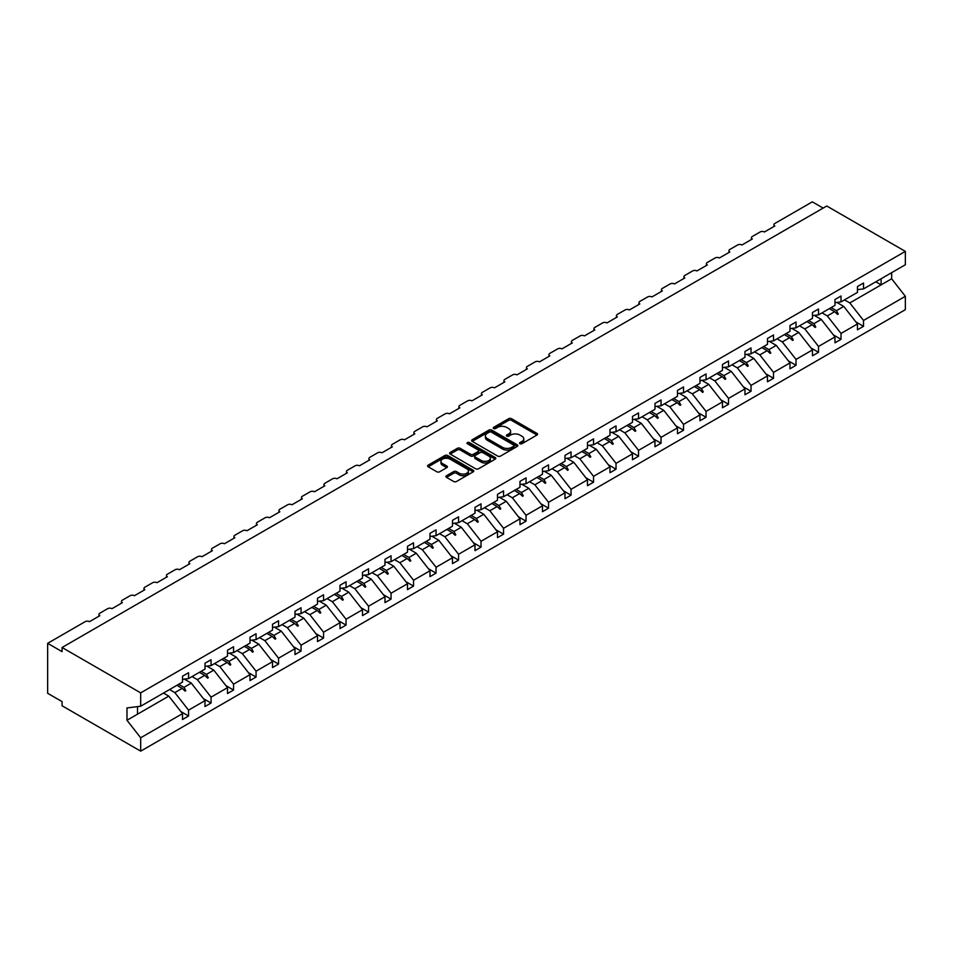 <?xml version="1.0" encoding="UTF-8"?>
<svg xmlns="http://www.w3.org/2000/svg" width="953" height="953" viewBox="0 0 953 953"><rect width="100%" height="100%" fill="white"/><g stroke="black" fill="none" stroke-linecap="round" stroke-linejoin="round"><path stroke-width="1.43" d="M519.957 443.717A1.406 0.81 0 0 0 521.934 443.717L536.98 435.033A2.001 1.156 0 0 0 537.563 434.211A2.001 1.156 0 0 0 536.98 433.401L511.499 418.689A2.001 1.156 0 0 0 508.664 418.689L493.618 427.373A1.406 0.81 0 0 0 495.608 428.516L497.549 427.385A6.409 3.693 0 0 1 506.615 427.385L508.735 428.612A6.409 3.693 0 0 1 510.605 431.232A6.409 3.693 0 0 1 508.735 433.853L506.782 434.973A1.406 0.81 0 0 0 508.771 436.117L510.713 434.997A6.409 3.693 0 0 1 519.778 434.997L521.899 436.212A6.409 3.693 0 0 1 523.781 438.833A6.409 3.693 0 0 1 521.899 441.453L519.957 442.573A1.406 0.81 0 0 0 519.957 443.717L519.957 442.573M446.516 475.738A2.001 1.156 0 0 0 445.933 476.548A2.001 1.156 0 0 0 446.516 477.37L453.664 481.491A2.001 1.156 0 0 0 456.499 481.491L473.2 471.854A2.001 1.156 0 0 0 473.784 471.032A2.001 1.156 0 0 0 473.2 470.222L447.719 455.51A2.001 1.156 0 0 0 444.884 455.51L428.183 465.147A2.001 1.156 0 0 0 427.599 465.969A2.001 1.156 0 0 0 428.183 466.791L436.819 471.771A2.001 1.156 0 0 0 439.655 471.771L446.802 467.649A2.001 1.156 0 0 0 447.386 466.827A2.001 1.156 0 0 0 446.802 466.005L442.514 463.539A5.361 3.097 0 0 1 440.941 461.347A5.361 3.097 0 0 1 444.253 458.488A5.361 3.097 0 0 1 450.09 459.167L466.863 468.852A5.361 3.097 0 0 1 468.435 471.032A5.361 3.097 0 0 1 465.124 473.891A5.361 3.097 0 0 1 459.286 473.224L456.499 471.604A2.001 1.156 0 0 0 453.664 471.604L446.516 475.738L446.516 477.37L453.664 473.272L453.664 471.604M857.462 289.652L863.525 288.902L905.35 264.755L905.35 251.389L826.751 206.003L62.076 647.492L62.076 651.649L47.65 643.323L85.151 621.678A3.062 1.763 180 0 1 89.475 621.678L99.862 615.686A3.062 1.763 0 0 1 98.957 614.435A3.062 1.763 0 0 1 99.862 613.184L107.641 608.681A3.062 1.763 180 0 1 111.977 608.681L122.353 602.689A3.062 1.763 0 0 1 121.46 601.438A3.062 1.763 0 0 1 122.353 600.187L130.144 595.696A3.062 1.763 180 0 1 134.468 595.696L144.856 589.704A3.062 1.763 0 0 1 143.963 588.454A3.062 1.763 0 0 1 144.856 587.203L152.647 582.712A3.062 1.763 180 0 1 156.971 582.712L167.359 576.708A3.062 1.763 0 0 1 166.465 575.457A3.062 1.763 0 0 1 167.359 574.218L175.149 569.715A3.062 1.763 180 0 1 179.474 569.715L189.85 563.723A3.062 1.763 0 0 1 188.956 562.473A3.062 1.763 0 0 1 189.85 561.222L197.64 556.731A3.062 1.763 180 0 1 201.965 556.731L212.352 550.727A3.062 1.763 0 0 1 211.459 549.488A3.062 1.763 0 0 1 212.352 548.237L220.143 543.734A3.062 1.763 180 0 1 224.467 543.734L234.855 537.742A3.062 1.763 0 0 1 233.962 536.491A3.062 1.763 0 0 1 234.855 535.241L242.646 530.75A3.062 1.763 180 0 1 246.97 530.75L257.346 524.758A3.062 1.763 0 0 1 256.452 523.507A3.062 1.763 0 0 1 257.346 522.256L265.137 517.753A3.062 1.763 180 0 1 269.461 517.753L279.848 511.761A3.062 1.763 0 0 1 278.955 510.51A3.062 1.763 0 0 1 279.848 509.259L287.639 504.768A3.062 1.763 180 0 1 291.963 504.768L302.351 498.776A3.062 1.763 0 0 1 301.458 497.526A3.062 1.763 0 0 1 302.351 496.275L310.142 491.784A3.062 1.763 180 0 1 314.466 491.784L324.854 485.78A3.062 1.763 0 0 1 323.949 484.529A3.062 1.763 0 0 1 324.854 483.29L332.633 478.787A3.062 1.763 180 0 1 336.969 478.787L347.345 472.795A3.062 1.763 0 0 1 346.451 471.544A3.062 1.763 0 0 1 347.345 470.294L355.135 465.803A3.062 1.763 180 0 1 359.46 465.803L369.847 459.799A3.062 1.763 0 0 1 368.954 458.56A3.062 1.763 0 0 1 369.847 457.309L377.638 452.806A3.062 1.763 180 0 1 381.962 452.806L392.35 446.814A3.062 1.763 0 0 1 391.445 445.563A3.062 1.763 0 0 1 392.35 444.312L400.129 439.821A3.062 1.763 180 0 1 404.465 439.821L414.841 433.829A3.062 1.763 0 0 1 413.947 432.579A3.062 1.763 0 0 1 414.841 431.328L422.632 426.837A3.062 1.763 180 0 1 426.956 426.837L437.344 420.833A3.062 1.763 0 0 1 436.45 419.582A3.062 1.763 0 0 1 437.344 418.343L445.134 413.84A3.062 1.763 180 0 1 449.459 413.84L459.846 407.848A3.062 1.763 0 0 1 458.941 406.597A3.062 1.763 0 0 1 459.846 405.347L467.625 400.856A3.062 1.763 180 0 1 471.961 400.856L482.337 394.852A3.062 1.763 0 0 1 481.444 393.613A3.062 1.763 0 0 1 482.337 392.362L490.128 387.859A3.062 1.763 180 0 1 494.452 387.859L504.84 381.867A3.062 1.763 0 0 1 503.946 380.616A3.062 1.763 0 0 1 504.84 379.365L512.631 374.874A3.062 1.763 180 0 1 516.955 374.874L527.343 368.882A3.062 1.763 0 0 1 526.437 367.632A3.062 1.763 0 0 1 527.343 366.381L535.121 361.878A3.062 1.763 180 0 1 539.458 361.878L549.833 355.886A3.062 1.763 0 0 1 548.94 354.635A3.062 1.763 0 0 1 549.833 353.384L557.624 348.893A3.062 1.763 180 0 1 561.948 348.893L572.336 342.901A3.062 1.763 0 0 1 571.443 341.65A3.062 1.763 0 0 1 572.336 340.4L580.127 335.909A3.062 1.763 180 0 1 584.451 335.909L594.839 329.905A3.062 1.763 0 0 1 593.945 328.654A3.062 1.763 0 0 1 594.839 327.415L602.63 322.912A3.062 1.763 180 0 1 606.954 322.912L617.33 316.92A3.062 1.763 0 0 1 616.436 315.669A3.062 1.763 0 0 1 617.33 314.419L625.12 309.928A3.062 1.763 180 0 1 629.445 309.928L639.832 303.924A3.062 1.763 0 0 1 638.939 302.685A3.062 1.763 0 0 1 639.832 301.434L647.623 296.931A3.062 1.763 180 0 1 651.947 296.931L662.335 290.939A3.062 1.763 0 0 1 661.442 289.688A3.062 1.763 0 0 1 662.335 288.437L670.126 283.946A3.062 1.763 180 0 1 674.45 283.946L684.826 277.954A3.062 1.763 0 0 1 683.932 276.704A3.062 1.763 0 0 1 684.826 275.453L692.617 270.95A3.062 1.763 180 0 1 696.941 270.95L707.329 264.958A3.062 1.763 0 0 1 706.435 263.707A3.062 1.763 0 0 1 707.329 262.456L715.119 257.965A3.062 1.763 180 0 1 719.444 257.965L729.831 251.973A3.062 1.763 0 0 1 728.938 250.722A3.062 1.763 0 0 1 729.831 249.472L737.622 244.981A3.062 1.763 180 0 1 741.946 244.981L752.334 238.977A3.062 1.763 0 0 1 751.429 237.726A3.062 1.763 0 0 1 752.334 236.487L760.113 231.984A3.062 1.763 180 0 1 764.449 231.984L774.825 225.992A3.062 1.763 0 0 1 773.931 224.741A3.062 1.763 0 0 1 774.825 223.49L812.325 201.845L823.142 208.088M905.35 251.389L140.675 692.867L62.076 647.492M497.692 456.082A2.001 1.156 0 0 0 500.528 456.082L517.229 446.433A2.001 1.156 0 0 0 517.813 445.611A2.001 1.156 0 0 0 517.229 444.801L491.748 430.089A2.001 1.156 0 0 0 488.913 430.089L472.211 439.738A2.001 1.156 0 0 0 471.628 440.548A2.001 1.156 0 0 0 472.211 441.37L497.692 456.082M467.887 444.015A1.406 0.81 0 0 1 469.305 444.217L495.191 459.155L478.513 468.793A2.001 1.156 0 0 1 475.678 468.793L450.197 454.081L450.197 452.437A2.001 1.156 0 0 0 449.613 453.259A2.001 1.156 0 0 0 450.197 454.081M450.197 452.437L457.345 448.315A2.001 1.156 0 0 1 460.18 448.315L470.508 454.283A2.001 1.156 0 0 0 473.343 454.283L478.084 451.543A2.001 1.156 0 0 0 478.668 450.721A2.001 1.156 0 0 0 478.084 449.911L467.327 443.693A1.406 0.81 0 0 1 469.305 442.549L495.215 457.511A2.001 1.156 0 0 1 495.798 458.322A2.001 1.156 0 0 1 495.215 459.143L495.215 457.511M140.675 692.867L140.675 706.233L182.499 682.086L182.499 676.213L188.551 672.723L188.551 678.584L182.499 679.346M180.903 711.593L188.551 716.013L188.551 710.152L205.002 700.658L191.303 683.122L184.346 679.108M169.551 689.555L174.852 692.617L188.551 710.152M188.551 678.584L205.002 669.101L205.002 663.228L211.054 659.726L211.054 665.599L205.002 666.35M203.394 698.609L211.054 703.028L211.054 697.155L227.493 687.661L213.794 670.138L206.849 666.123M192.053 676.57L197.354 679.632L211.054 697.155M211.054 665.599L227.493 656.105L227.493 650.232L233.556 646.742L233.556 652.614L227.493 653.365M225.897 685.612L233.556 690.043L233.556 684.171L249.996 674.676L236.296 657.153L229.339 653.139M214.556 663.586L219.857 666.635L233.556 684.171M233.556 652.614L249.996 643.12L249.996 637.247L256.059 633.745L256.059 639.618L249.996 640.38M248.399 672.627L256.059 677.047L256.059 671.174L272.498 661.692L258.799 644.157L251.842 640.142M237.047 650.589L242.348 653.651L256.059 671.174M256.059 639.618L272.498 630.124L272.498 624.263L278.55 620.76L278.55 626.633L272.498 627.384M270.89 659.643L278.55 664.062L278.55 658.189L294.989 648.695L281.29 631.172L274.345 627.157M259.55 637.605L264.851 640.666L278.55 658.189M278.55 626.633L294.989 617.139L294.989 611.266L301.053 607.776L301.053 613.637L294.989 614.399M293.393 646.646L301.053 651.066L301.053 645.205L317.492 635.711L303.793 618.175L296.836 614.161M282.052 624.608L287.353 627.67L301.053 645.205M301.053 613.637L317.492 604.142L317.492 598.281L323.555 594.779L323.555 600.652L317.492 601.403M315.896 633.662L323.555 638.081L323.555 632.208L339.995 622.714L326.295 605.191L319.338 601.176M304.543 611.623L309.844 614.685L323.555 632.208M323.555 600.652L339.995 591.158L339.995 585.285L346.046 581.795L346.046 587.656L339.995 588.418M338.386 620.665L346.046 625.085L346.046 619.224L362.485 609.729L348.786 592.194L341.841 588.192M327.046 598.627L332.347 601.688L346.046 619.224M346.046 587.656L362.485 578.173L362.485 572.3L368.549 568.798L368.549 574.671L362.485 575.421M360.889 607.68L368.549 612.1L368.549 606.227L384.988 596.733L371.289 579.21L364.332 575.195M349.548 585.642L354.85 588.704L368.549 606.227M368.549 574.671L384.988 565.177L384.988 559.304L391.052 555.813L391.052 561.686L384.988 562.437M383.392 594.684L391.052 599.115L391.052 593.242L407.491 583.748L393.792 566.225L386.835 562.21M372.051 572.658L377.34 575.707L391.052 593.242M391.052 561.686L407.491 552.192L407.491 546.319L413.542 542.817L413.542 548.69L407.491 549.452M405.883 581.699L413.542 586.119L413.542 580.246L429.994 570.764L416.282 553.228L409.337 549.214M394.542 559.661L399.843 562.723L413.542 580.246M413.542 548.69L429.994 539.195L429.994 533.335L436.045 529.832L436.045 535.705L429.994 536.456M428.385 568.715L436.045 573.134L436.045 567.261L452.484 557.767L438.785 540.244L431.828 536.229M417.045 546.677L422.346 549.738L436.045 567.261M436.045 535.705L452.484 526.211L452.484 520.338L458.548 516.848L458.548 522.709L452.484 523.471M450.888 555.718L458.548 560.138L458.548 554.277L474.987 544.782L461.288 527.247L454.331 523.233M439.547 533.68L444.848 536.742L458.548 554.277M458.548 522.709L474.987 513.226L474.987 507.353L481.039 503.851L481.039 509.724L474.987 510.474M473.379 542.733L481.039 547.153L481.039 541.28L497.49 531.786L483.779 514.263L476.834 510.248M462.038 520.695L467.339 523.757L481.039 541.28M481.039 509.724L497.49 500.23L497.49 494.357L503.541 490.866L503.541 496.739L497.49 497.49M495.882 529.737L503.541 534.168L503.541 528.296L519.981 518.801L506.281 501.266L499.336 497.263M484.541 507.699L489.842 510.76L503.541 528.296M503.541 496.739L519.981 487.245L519.981 481.372L526.044 477.87L526.044 483.743L519.981 484.493M518.384 516.752L526.044 521.172L526.044 515.299L542.483 505.805L528.784 488.281L521.827 484.267M507.044 494.714L512.345 497.776L526.044 515.299M526.044 483.743L542.483 474.249L542.483 468.376L548.535 464.885L548.535 470.758L542.483 471.509M540.887 503.756L548.535 508.187L548.535 502.314L564.986 492.82L551.275 475.297L544.33 471.282M529.534 481.73L534.836 484.779L548.535 502.314M548.535 470.758L564.986 461.264L564.986 455.391L571.038 451.889L571.038 457.762L564.986 458.524M563.378 490.771L571.038 495.191L571.038 489.318L587.477 479.835L573.777 462.3L566.832 458.286M552.037 468.733L557.338 471.795L571.038 489.318M571.038 457.762L587.477 448.267L587.477 442.406L593.54 438.904L593.54 444.777L587.477 445.527M585.881 477.787L593.54 482.206L593.54 476.333L609.98 466.839L596.28 449.316L589.323 445.301M574.54 455.748L579.841 458.81L593.54 476.333M593.54 444.777L609.98 435.283L609.98 429.41L616.031 425.92L616.031 431.78L609.98 432.543M608.383 464.79L616.031 469.21L616.031 463.349L632.482 453.854L618.783 436.319L611.826 432.305M597.031 442.752L602.332 445.813L616.031 463.349M616.031 431.78L632.482 422.298L632.482 416.425L638.534 412.923L638.534 418.796L632.482 419.546M630.874 451.805L638.534 456.225L638.534 450.352L654.973 440.858L641.274 423.335L634.329 419.32M619.533 429.767L624.834 432.829L638.534 450.352M638.534 418.796L654.973 409.302L654.973 403.429L661.037 399.938L661.037 405.811L654.973 406.562M653.377 438.809L661.037 443.24L661.037 437.367L677.476 427.873L663.776 410.35L656.82 406.335M642.036 416.771L647.337 419.832L661.037 437.367M661.037 405.811L677.476 396.317L677.476 390.444L683.539 386.942L683.539 392.815L677.476 393.577M675.88 425.824L683.539 430.244L683.539 424.371L699.978 414.889L686.279 397.353L679.322 393.339M664.527 403.786L669.828 406.848L683.539 424.371M683.539 392.815L699.978 383.32L699.978 377.459L706.03 373.957L706.03 379.83L699.978 380.581M698.37 412.84L706.03 417.259L706.03 411.386L722.469 401.892L708.77 384.369L701.825 380.354M687.03 390.801L692.331 393.863L706.03 411.386M706.03 379.83L722.469 370.336L722.469 364.463L728.533 360.973L728.533 366.834L722.469 367.596M720.873 399.843L728.533 404.263L728.533 398.402L744.972 388.907L731.273 371.372L724.316 367.358M709.532 377.805L714.833 380.866L728.533 398.402M728.533 366.834L744.972 357.339L744.972 351.478L751.035 347.976L751.035 353.849L744.972 354.599M743.376 386.858L751.035 391.278L751.035 385.405L767.475 375.911L753.775 358.388L746.818 354.373M732.023 364.82L737.324 367.882L751.035 385.405M751.035 353.849L767.475 344.355L767.475 338.482L773.526 334.991L773.526 340.852L767.475 341.615M765.867 373.862L773.526 378.281L773.526 372.42L789.966 362.926L776.266 345.391L769.321 341.388M754.526 351.824L759.827 354.885L773.526 372.42M773.526 340.852L789.966 331.37L789.966 325.497L796.029 321.995L796.029 327.868L789.966 328.618M788.369 360.877L796.029 365.297L796.029 359.424L812.468 349.93L798.769 332.406L791.812 328.392M777.029 338.839L782.33 341.901L796.029 359.424M796.029 327.868L812.468 318.373L812.468 312.501L818.532 309.01L818.532 314.883L812.468 315.634M810.872 347.881L818.532 352.312L818.532 346.439L834.971 336.945L821.272 319.422L814.315 315.407M799.531 325.855L804.82 328.904L818.532 346.439M818.532 314.883L834.971 305.389L834.971 299.516L841.022 296.014L841.022 301.887L834.971 302.649M833.363 334.896L841.022 339.316L841.022 333.443L857.462 323.96L857.462 329.821L863.525 326.331L863.525 320.458L905.35 296.312L905.35 309.677L140.675 751.155L62.076 705.78L62.076 701.611L47.65 693.284L47.65 643.323M822.022 312.858L827.323 315.919L841.022 333.443M863.525 288.902L863.525 283.029L857.462 286.531L857.462 292.392L841.022 301.887M855.865 321.911L863.525 326.331M844.525 299.873L849.826 302.935L863.525 320.458M140.675 706.233L126.975 707.936L126.975 720.265L168.8 696.119L163.499 693.057M168.8 696.119L182.499 713.642L182.499 719.515L188.551 716.013M211.054 703.028L205.002 706.53L205.002 700.658M233.556 690.043L227.493 693.534L227.493 687.661M256.059 677.047L249.996 680.549L249.996 674.676M278.55 664.062L272.498 667.553L272.498 661.692M301.053 651.066L294.989 654.568L294.989 648.695M323.555 638.081L317.492 641.572L317.492 635.711M346.046 625.085L339.995 628.587L339.995 622.714M368.549 612.1L362.485 615.602L362.485 609.729M391.052 599.115L384.988 602.606L384.988 596.733M413.542 586.119L407.491 589.621L407.491 583.748M436.045 573.134L429.994 576.625L429.994 570.764M458.548 560.138L452.484 563.64L452.484 557.767M481.039 547.153L474.987 550.655L474.987 544.782M503.541 534.168L497.49 537.659L497.49 531.786M526.044 521.172L519.981 524.674L519.981 518.801M548.535 508.187L542.483 511.678L542.483 505.805M571.038 495.191L564.986 498.693L564.986 492.82M593.54 482.206L587.477 485.696L587.477 479.835M616.031 469.21L609.98 472.712L609.98 466.839M638.534 456.225L632.482 459.727L632.482 453.854M661.037 443.24L654.973 446.731L654.973 440.858M683.539 430.244L677.476 433.746L677.476 427.873M706.03 417.259L699.978 420.749L699.978 414.889M728.533 404.263L722.469 407.765L722.469 401.892M751.035 391.278L744.972 394.768L744.972 388.907M773.526 378.281L767.475 381.784L767.475 375.911M796.029 365.297L789.966 368.799L789.966 362.926M818.532 352.312L812.468 355.803L812.468 349.93M841.022 339.316L834.971 342.818L834.971 336.945M126.975 720.265L140.675 737.789L182.499 713.642M140.675 737.789L140.675 751.155M174.852 692.617L182.19 688.388L185.085 691.116L185.811 690.699L183.965 687.363L191.303 683.122M178.664 684.302L183.965 687.363M176.889 685.326L182.19 688.388M197.354 679.632L204.692 675.391L207.587 678.131L208.314 677.714L206.456 674.367L213.794 670.138M201.154 671.317L206.456 674.367M199.391 672.33L204.692 675.391M219.857 666.635L227.183 662.406L230.09 665.134L230.805 664.717L228.958 661.382L236.296 657.153M223.657 658.32L228.958 661.382M221.894 659.345L227.183 662.406M242.348 653.651L249.686 649.41L252.581 652.15L253.307 651.733L251.461 648.397L258.799 644.157M246.16 645.336L251.461 648.397M244.385 646.36L249.686 649.41M264.851 640.666L272.189 636.425L275.083 639.153L275.81 638.736L273.952 635.401L281.29 631.172M268.663 632.339L273.952 635.401M266.888 633.364L272.189 636.425M287.353 627.67L294.691 623.441L297.586 626.169L298.301 625.752L296.454 622.416L303.793 618.175M291.153 619.355L296.454 622.416M289.39 620.379L294.691 623.441M309.844 614.685L317.182 610.444L320.077 613.184L320.804 612.767L318.957 609.42L326.295 605.191M313.656 606.358L318.957 609.42M311.881 607.383L317.182 610.444M332.347 601.688L339.685 597.46L342.58 600.187L343.306 599.771L341.46 596.435L348.786 592.194M336.159 593.374L341.46 596.435M334.384 594.398L339.685 597.46M354.85 588.704L362.188 584.463L365.082 587.203L365.797 586.786L363.951 583.45L371.289 579.21M358.65 580.389L363.951 583.45M356.887 581.401L362.188 584.463M377.34 575.707L384.678 571.478L387.573 574.206L388.3 573.789L386.453 570.454L393.792 566.225M381.152 567.392L386.453 570.454M379.377 568.417L384.678 571.478M399.843 562.723L407.181 558.494L410.076 561.222L410.803 560.805L408.956 557.469L416.282 553.228M403.655 554.408L408.956 557.469M401.88 555.432L407.181 558.494M422.346 549.738L429.684 545.497L432.579 548.225L433.293 547.808L431.447 544.473L438.785 540.244M426.146 541.411L431.447 544.473M424.383 542.436L429.684 545.497M444.848 536.742L452.175 532.513L455.081 535.241L455.796 534.824L453.95 531.488L461.288 527.247M448.649 528.427L453.95 531.488M446.874 529.451L452.175 532.513M467.339 523.757L474.677 519.516L477.572 522.256L478.299 521.839L476.452 518.492L483.779 514.263M471.151 515.442L476.452 518.492M469.376 516.455L474.677 519.516M489.842 510.76L497.18 506.531L500.075 509.259L500.79 508.842L498.943 505.507L506.281 501.266M493.642 502.445L498.943 505.507M491.879 503.47L497.18 506.531M512.345 497.776L519.671 493.535L522.578 496.275L523.292 495.858L521.446 492.522L528.784 488.281M516.145 489.461L521.446 492.522M514.37 490.485L519.671 493.535M534.836 484.779L542.174 480.55L545.068 483.278L545.795 482.861L543.949 479.526L551.275 475.297M538.648 476.464L543.949 479.526M536.873 477.489L542.174 480.55M557.338 471.795L564.676 467.566L567.571 470.294L568.286 469.877L566.439 466.541L573.777 462.3M561.138 463.48L566.439 466.541M559.375 464.504L564.676 467.566M579.841 458.81L587.167 454.569L590.074 457.297L590.789 456.892L588.942 453.545L596.28 449.316M583.641 450.483L588.942 453.545M581.866 451.508L587.167 454.569M602.332 445.813L609.67 441.584L612.565 444.312L613.291 443.895L611.445 440.56L618.783 436.319M606.144 437.498L611.445 440.56M604.369 438.523L609.67 441.584M624.834 432.829L632.173 428.588L635.067 431.328L635.794 430.911L633.936 427.563L641.274 423.335M628.635 424.514L633.936 427.563M626.871 425.526L632.173 428.588M647.337 419.832L654.663 415.603L657.57 418.331L658.285 417.914L656.438 414.579L663.776 410.35M651.137 411.517L656.438 414.579M649.362 412.542L654.663 415.603M669.828 406.848L677.166 402.607L680.061 405.347L680.787 404.93L678.941 401.594L686.279 397.353M673.64 398.533L678.941 401.594M671.865 399.557L677.166 402.607M692.331 393.863L699.669 389.622L702.564 392.35L703.29 391.933L701.432 388.598L708.77 384.369M696.143 385.536L701.432 388.598M694.368 386.561L699.669 389.622M714.833 380.866L722.16 376.638L725.066 379.365L725.781 378.949L723.935 375.613L731.273 371.372M718.633 372.552L723.935 375.613M716.87 373.576L722.16 376.638M737.324 367.882L744.662 363.641L747.557 366.381L748.284 365.964L746.437 362.616L753.775 358.388M741.136 359.555L746.437 362.616M739.361 360.579L744.662 363.641M759.827 354.885L767.165 350.656L770.06 353.384L770.786 352.967L768.94 349.632L776.266 345.391M763.639 346.57L768.94 349.632M761.864 347.595L767.165 350.656M782.33 341.901L789.668 337.66L792.562 340.4L793.277 339.983L791.431 336.647L798.769 332.406M786.13 333.586L791.431 336.647M784.367 334.598L789.668 337.66M804.82 328.904L812.159 324.675L815.053 327.403L815.78 326.986L813.933 323.651L821.272 319.422M808.632 320.589L813.933 323.651M806.857 321.614L812.159 324.675M827.323 315.919L834.661 311.691L837.556 314.419L838.283 314.002L836.436 310.666L843.762 306.425L857.462 323.96M831.135 307.605L836.436 310.666M843.762 306.425L836.817 302.411M829.36 308.629L834.661 311.691M849.826 302.935L891.651 278.788L905.35 296.312M875.819 281.802L881.12 284.864L881.12 278.741M891.651 272.665L891.651 278.788M137.506 714.19L137.506 706.626M835.281 312.274L838.283 314.002M812.778 325.259L815.78 326.986M790.287 338.244L793.277 339.983M767.784 351.24L770.786 352.967M745.282 364.225L748.284 365.964M722.791 377.221L725.781 378.949M700.288 390.206L703.29 391.933M677.786 403.202L680.787 404.93M655.283 416.187L658.285 417.914M632.792 429.172L635.794 430.911M610.289 442.168L613.291 443.895M587.787 455.153L590.789 456.892M565.296 468.149L568.286 469.877M542.793 481.134L545.795 482.861M520.29 494.119L523.292 495.858M497.8 507.115L500.79 508.842M475.297 520.1L478.299 521.839M452.794 533.096L455.796 534.824M430.303 546.081L433.293 547.808M407.801 559.077L410.803 560.805M385.298 572.062L388.3 573.789M362.807 585.047L365.797 586.786M340.304 598.043L343.306 599.771M317.802 611.028L320.804 612.767M295.311 624.024L298.301 625.752M272.808 637.009L275.81 638.736M250.305 650.006L253.307 651.733M227.803 662.99L230.805 664.717M205.312 675.975L208.314 677.714M182.809 688.971L185.811 690.699M520.517 443.919L521.899 443.109A6.409 3.693 0 0 0 523.781 440.5L523.781 438.833M510.605 431.232L510.605 432.9A6.409 3.693 0 0 1 508.735 435.509L507.341 436.319M536.98 433.401L536.98 435.033L511.499 420.356A2.001 1.156 0 0 0 508.664 420.356L494.178 428.707M517.205 446.445L491.748 431.757A2.001 1.156 0 0 0 488.913 431.757L472.235 441.382L472.211 439.738M513.691 446.195A1.406 0.81 0 0 0 513.691 445.039L491.319 432.126A1.406 0.81 0 0 0 489.342 432.126L487.281 433.317A6.409 3.693 0 0 0 485.411 435.926A6.409 3.693 0 0 0 487.281 438.547L502.576 447.374A6.409 3.693 0 0 0 511.63 447.374L513.691 446.195L513.691 447.85A1.406 0.81 0 0 0 514.096 447.279L514.096 445.611M485.411 435.926L485.411 437.594A6.409 3.693 0 0 0 487.281 440.215L487.281 438.547M513.691 447.85L511.63 449.042A6.409 3.693 0 0 1 502.576 449.042L487.281 440.215M450.221 454.093L457.345 449.983L457.345 448.315M478.668 450.721L478.668 452.389A2.001 1.156 0 0 1 478.084 453.211L473.343 455.951A2.001 1.156 0 0 1 470.508 455.951L460.18 449.983A2.001 1.156 0 0 0 457.345 449.983M481.229 460.466A5.361 3.097 0 0 0 487.066 461.145A5.361 3.097 0 0 0 490.378 458.286A5.361 3.097 0 0 0 488.806 456.094L482.897 452.687A2.001 1.156 0 0 0 480.062 452.687L475.321 455.427A2.001 1.156 0 0 0 474.737 456.237A2.001 1.156 0 0 0 475.321 457.059L481.229 460.466L481.229 462.134A5.361 3.097 0 0 0 487.066 462.813A5.361 3.097 0 0 0 490.378 459.954L490.378 458.286M474.737 456.237L474.737 457.905A2.001 1.156 0 0 0 475.321 458.727L475.321 457.059M481.229 462.134L475.321 458.727M468.435 471.032L468.435 472.7A5.361 3.097 0 0 1 465.124 475.559A5.361 3.097 0 0 1 459.286 474.892L456.499 473.272A2.001 1.156 0 0 0 453.664 473.272M440.941 461.347L440.941 463.015A5.361 3.097 0 0 0 442.514 465.207L442.514 463.539M446.766 467.661L442.514 465.207M473.176 471.866L447.719 457.166A2.001 1.156 0 0 0 444.884 457.166L428.207 466.803L428.183 465.147M521.899 443.109L521.899 441.453M506.782 436.117L506.782 434.973M508.735 435.509L508.735 433.853M493.618 428.516L493.618 427.373M508.664 420.356L508.664 418.689M511.499 420.356L511.499 418.689M488.913 431.757L488.913 430.089M491.748 431.757L491.748 430.089M517.229 446.433L517.229 444.801M502.576 449.042L502.576 447.374M511.63 449.042L511.63 447.374M460.18 449.983L460.18 448.315M470.508 455.951L470.508 454.283M473.343 455.951L473.343 454.283M478.084 453.211L478.084 451.543M469.305 444.217L469.305 442.549M456.499 473.272L456.499 471.604M459.286 474.892L459.286 473.224M446.802 467.649L446.802 466.005M444.884 457.166L444.884 455.51M447.719 457.166L447.719 455.51M473.2 471.854L473.2 470.222M773.931 226.504L773.931 224.741M751.429 239.501L751.429 237.726M728.938 252.485L728.938 250.722M706.435 265.482L706.435 263.707M683.932 278.467L683.932 276.704M661.442 291.451L661.442 289.688M638.939 304.448L638.939 302.685M616.436 317.432L616.436 315.669M593.945 330.429L593.945 328.654M571.443 343.414L571.443 341.65M548.94 356.41L548.94 354.635M526.437 369.395L526.437 367.632M503.946 382.379L503.946 380.616M481.444 395.376L481.444 393.613M458.941 408.361L458.941 406.597M436.45 421.357L436.45 419.582M413.947 434.342L413.947 432.579M391.445 447.338L391.445 445.563M368.954 460.323L368.954 458.56M346.451 473.307L346.451 471.544M323.949 486.304L323.949 484.529M301.458 499.289L301.458 497.526M278.955 512.285L278.955 510.51M256.452 525.27L256.452 523.507M233.962 538.254L233.962 536.491M211.459 551.251L211.459 549.488M188.956 564.236L188.956 562.473M166.465 577.232L166.465 575.457M143.963 590.217L143.963 588.454M121.46 603.213L121.46 601.438M98.957 616.198L98.957 614.435"/></g></svg>
